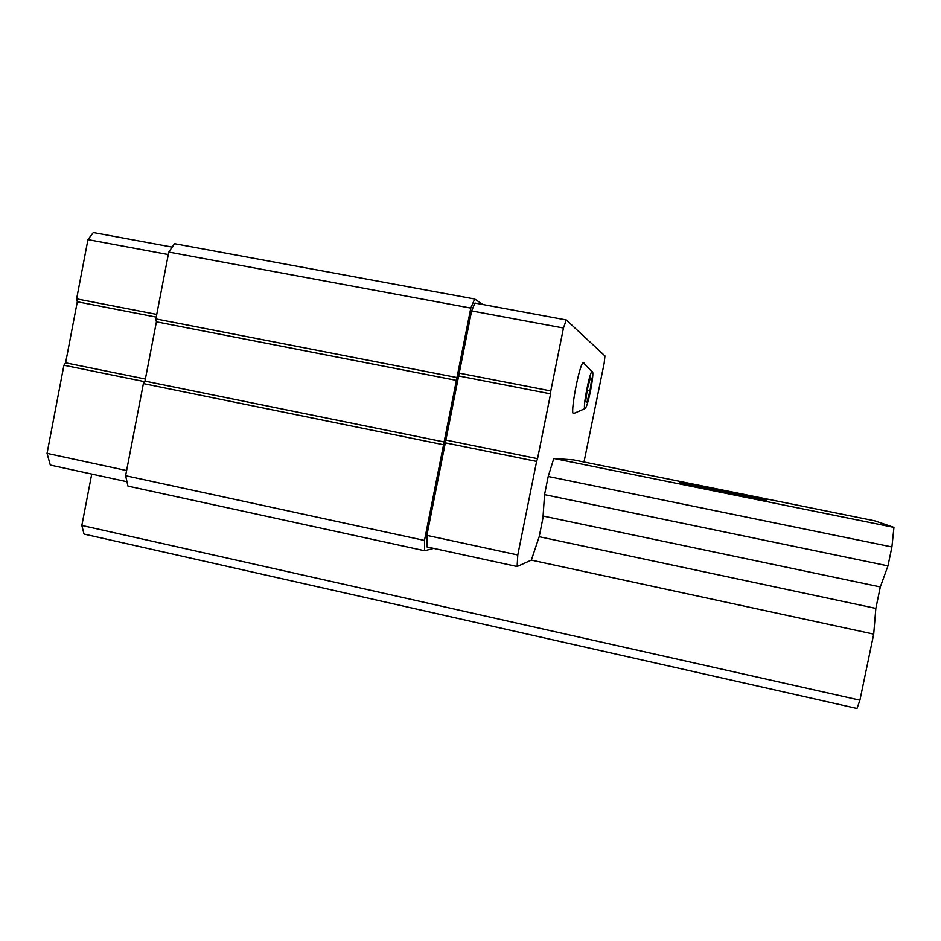 <?xml version="1.0" encoding="UTF-8"?>
<svg xmlns="http://www.w3.org/2000/svg" width="941" height="941" viewBox="0 0 941 941"><rect width="100%" height="100%" fill="white"/><g stroke="black" fill="none" stroke-linecap="round" stroke-linejoin="round"><path stroke-width="1.41" d="M591.771 378.447L590.454 377.564L587.36 389.127L585.62 401.489L586.984 402.148L590.031 390.68L591.771 378.447L590.289 378.164M590.513 390.962C593.112 377 593.548 370.542 591.807 371.601C588.866 375.318 582.702 408.312 584.879 408.629C586.219 408.218 588.09 402.325 590.513 390.962M584.008 461.996L604.169 363.25L604.957 355.921L566.294 319.94L474.958 303.061L471.617 310.93L426.873 535.358L427.002 546.933L517.115 566.517L531.336 560.107L539.181 536.711L542.957 517.973L544.545 494.625L548.203 476.475L553.802 458.455L573.528 459.878L874.601 520.796L893.95 527.383L891.903 546.956L548.203 476.475M482.815 304.508L474.687 299.003L470.806 308.107L424.485 540.44L424.626 550.744L433.66 548.38M443.564 444.752L143.397 383.587L125.612 475.711L127.976 486.109L424.626 550.744M424.485 540.44L125.612 475.711M474.687 299.003L174.52 243.684L168.78 252.059L155.877 318.905L156.418 321.822L144.973 381.117L143.397 383.587M470.806 308.107L168.78 252.059M456.961 377.553L155.877 318.905M456.926 380.47L156.418 321.822M444.646 442.07L144.973 381.117M566.294 319.94L563.471 328.009L471.617 310.93M563.471 328.009L550.803 390.927L459.22 373.142M550.803 390.927L550.591 393.844L459.184 376.059M550.591 393.844L537.534 458.679L446.399 440.165M537.534 458.679L536.617 461.408L445.328 442.835M536.617 461.408L517.785 554.978L426.873 535.358M517.785 554.978L517.115 566.517M584.173 363.191L583.173 362.52C579.056 365.073 569.587 416.075 573.681 413.522L584.879 408.629M168.31 254.552L87.96 239.614L93.312 232.533L172.179 247.107M87.96 239.614L76.621 298.862L156.747 314.412M76.621 298.862L77.303 301.767L156.23 317.117M77.303 301.767L65.611 362.826L145.373 379.035M65.611 362.826L63.917 365.226L144.632 381.658M63.917 365.226L47.05 453.374L126.612 470.547M47.05 453.374L50.308 465.066L126.976 481.721M590.031 390.68L587.219 390.139M893.95 527.383L553.802 458.455M891.903 546.956L887.963 565.87L544.545 494.625M887.963 565.87L880.317 586.937L543.086 516.044M880.317 586.937L875.836 608.404L539.181 536.711M875.836 608.404L873.707 634.105L531.336 560.107M91.724 474.064L81.843 525.443L84.008 534.053L856.992 708.467L859.921 700.163L81.843 525.443M873.707 634.105L859.921 700.163M724.005 490.931L766.503 500.33C755.058 498.824 665.64 480.38 681.672 482.851L724.005 490.931M583.173 362.52L591.807 371.601"/></g></svg>
